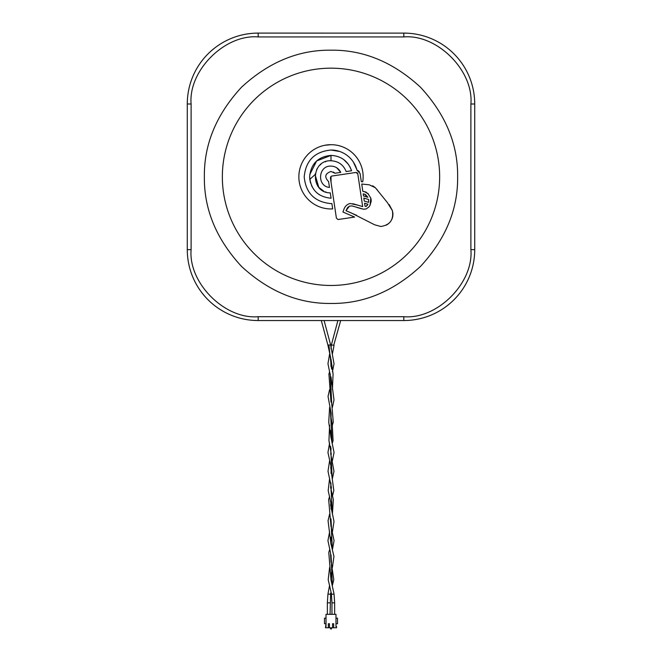 <?xml version="1.0" encoding="UTF-8"?>
<svg xmlns="http://www.w3.org/2000/svg" width="662" height="662" viewBox="0 0 662 662"><rect width="100%" height="100%" fill="white"/><g stroke="black" fill="none" stroke-linecap="round" stroke-linejoin="round"><path stroke-width="0.99" d="M474.72 108.245L474.72 109.089M407.585 33.199L406.758 33.158M405.798 33.125L258.18 33.1A70.9 70.9 0 0 0 187.28 104L187.28 249.64A70.9 70.9 0 0 0 258.18 320.54L403.82 320.54A70.9 70.9 0 0 0 474.72 249.64L474.72 104A70.9 70.9 0 0 0 403.82 33.1A70.9 70.9 0 0 1 474.72 104L470.889 104C473.777 70.677 437.143 34.043 403.82 36.931L403.82 33.1L406.584 33.158M474.497 98.39L474.555 99.184M474.662 101.104L474.72 103.984M471.874 269.525L471.741 269.98M468.713 278.197L468.415 278.859M467.372 281.069L466.826 282.153M464.699 285.976L463.739 287.531M462.904 288.831L462.341 289.666M450.764 302.774L447.388 305.571M443.846 308.161L442.936 308.773M421.264 318.356L418.343 319.034M415.397 319.589L412.426 320.019M409.447 320.317L408.562 320.383M407.13 320.466L403.82 320.54A70.9 70.9 0 0 0 474.72 249.64L470.889 249.64L470.889 104M254.44 320.441L258.18 320.54A70.9 70.9 0 0 1 187.28 249.64L191.111 249.64C188.223 282.964 224.857 319.597 258.18 316.709L258.18 320.54M238.312 317.702L237.848 317.561M229.623 314.533L228.961 314.243M226.768 313.2L225.676 312.646M221.844 310.519L220.165 309.485M219.105 308.798L218.154 308.161M205.046 296.584L202.249 293.208M199.659 289.666L198.997 288.682M189.456 267.084L188.786 264.163M188.231 261.209L187.801 258.238M187.503 255.259L187.437 254.349M187.354 252.901L187.305 251.477M187.379 100.185L187.28 104L191.111 104L191.111 249.64M190.126 84.115L190.259 83.66M193.287 75.443L193.585 74.773M194.628 72.58L195.174 71.488M197.301 67.656L198.269 66.092M199.088 64.826L199.659 63.974M211.236 50.866L214.612 48.069M218.154 45.479L219.072 44.859M240.736 35.285L243.657 34.606M246.603 34.052L249.574 33.621M252.553 33.323L253.438 33.257M254.87 33.174L258.18 33.1A70.9 70.9 0 0 0 187.28 104M369.917 205.576L371.192 201.256M371.2 200.412L370.968 198.716M360.078 208.365L363.537 209.209L366.136 208.96L368.875 207.007L370.108 205.237L370.77 198.012L367.667 193.18M366.384 192.294L365.929 192.079M365.358 191.864L362.826 191.384L361.733 184.044L369.313 184.814L375.395 187.76L387.419 202.622L392.376 210.632C393.832 219.792 389.968 225.08 380.799 226.487L374.551 224.757L351.448 213.023M368.535 194.049L364.431 191.641L362.826 191.384M365.987 184.483L369.313 184.814M375.296 187.66L372.615 185.757M377.307 189.953L376.744 189.258M392.351 210.533L389.182 204.583M356.595 207.297L360.012 208.348M352.027 205.94L349.478 206.13L352.027 205.94L363.537 209.209M351.315 212.965L345.969 210.698L347.434 207.835M347.674 207.529L349.478 206.13L345.969 210.698L356.768 215.398M386.269 225.188L388.693 223.582M390.58 221.555L392.02 219.014M392.078 218.874L392.798 216.292M392.814 216.201L392.93 213.545M392.914 213.313L392.376 210.632M364.597 203.226L367.94 204.227L365.945 206.494L365.035 206.221L364.597 203.226L367.94 204.227L367.087 205.584M367.021 205.667L366.036 206.453M365.945 206.494L365.035 206.221L364.928 205.46M364.787 198.36L368.626 199.502L368.602 202.365L364.274 201.074L363.827 198.07L368.626 199.502L368.602 202.365L364.274 201.074M364.026 199.403L363.827 198.07M357.761 173.659L357.149 172.757M357.025 172.674L355.941 172.451L357.794 173.825L362.677 206.585L352.796 203.697M360.26 205.94L359.756 205.791M357.538 205.096L350.024 203.491C346.83 204.417 344.737 206.544 343.727 209.879L342.941 212.03L354.633 217.053L338.009 219.519L336.395 218.129L330.404 177.929L331 176.406L331.786 176.059L355.941 172.451M343.727 209.879L342.941 212.03M354.633 217.053L338.249 219.503M331.058 182.323L331 176.398M330.917 176.473L330.404 177.929M328.6 181.603L329.469 187.42L328.6 181.603C324.181 176.994 324.976 173.61 331 171.466L334.972 173.237L340.74 172.377L334.972 173.237L333.391 172.029M340.698 172.285L336.784 167.817M329.469 187.42C316.659 186.262 318.149 165.426 331 166.112C335.46 166.294 338.712 168.38 340.74 172.377M331.885 203.598L332.68 208.919A32.14 32.14 0 0 1 298.86 176.82A32.14 32.14 0 0 1 331 144.68A32.14 32.14 0 0 1 362.751 181.81L361.311 181.678L360.087 173.485L356.967 170.2A26.794 26.794 0 0 0 331 150.026C314.723 151.615 305.794 160.543 304.206 176.82C305.794 193.097 314.723 202.026 331 203.615A26.794 26.794 0 0 0 331.885 203.598L332.68 208.919M363.099 175.207L363.074 174.71M359.375 171.756L357.811 170.473M357.116 170.233L353.417 162.132M339.689 151.474L331 150.026M331 144.68L324.711 145.301M304.719 158.326L304.197 159.087M299.555 170.192L299.439 170.755M301.069 188.538L301.384 189.299M307.929 199.196L308.343 199.618M351.307 169.985L350.041 166.998M348.394 164.3L343.826 159.658M331.083 198.236L331 197.657L331 198.228C318.025 196.937 310.9 189.795 309.626 176.82C310.875 163.82 318 156.679 331 155.396L316.643 160.949L309.725 174.694M331.538 160.775L330.992 160.767C310.726 159.757 309.998 192.99 330.288 192.874L331 197.657M326.25 192.17L325.307 191.848M323.735 191.153L319.034 187.545M318.761 187.238L315.087 174.627L309.783 179.328L310.528 182.944M311.57 185.699L313.829 189.539M316.461 192.485L319.448 194.818M309.626 176.82L309.783 179.328M325.77 161.644L325.174 161.859M320.938 164.308L320.193 164.946M317.239 168.537L316.651 169.596M315.211 173.883L315.087 174.627M331.025 155.396C341.244 155.975 348.088 161.098 351.555 170.763L346.168 171.566C343.421 164.764 338.365 161.164 331 160.767L331 155.396M403.82 36.931L258.18 36.931C224.857 34.043 188.223 70.677 191.111 104M258.18 316.709L403.82 316.709C437.143 319.597 473.777 282.964 470.889 249.64M331 303.453C298.545 303.85 268.698 291.487 241.456 266.364C216.333 239.123 203.97 209.275 204.368 176.82C203.97 144.366 216.333 114.518 241.456 87.276C268.698 62.154 298.545 49.791 331 50.188C363.455 49.791 393.302 62.154 420.544 87.276C445.667 114.518 458.03 144.366 457.632 176.82C458.03 209.275 445.667 239.123 420.544 266.364C393.302 291.487 363.455 303.85 331 303.453M365.399 194.479L367.89 197.268L363.504 195.969L363.198 193.858L364.249 194.032L367.89 197.268L367.013 197.011M363.198 193.858L364.249 194.032M363.504 195.969L363.413 195.34M324.099 320.54L330.619 344.869L327.938 345.233L330.661 357.629L331 366.558M330.04 602.883L327.359 602.792L327.938 594.12L330.619 594.211L330.04 614.336M327.359 602.792L327.359 614.336M330.619 344.869L334.037 363.794L332.407 371.738M321.318 320.54L327.938 345.233M340.682 320.54L333.714 345.316L331.381 344.877L337.901 320.54M331.339 592.978L331.414 594.253L334.07 594.12L334.641 602.792L331.96 602.883L331.96 614.336M329.602 567.483L328.203 579.672L331.372 593.599L331.96 602.883L334.641 602.792L334.641 614.336M334.07 594.12L330.926 579.672L331 572.671M326.018 626.6L326.018 623.728L325.447 627.75L328.319 627.75L328.319 623.728L329.469 623.728L329.469 627.75L328.319 627.75L330.52 627.75L330.52 628.9L331.48 628.9L331.48 627.75L332.531 627.75L332.531 623.728L333.681 623.728L333.681 627.75L332.531 627.75M333.681 627.75L336.561 627.75L336.561 626.6L335.982 626.6L335.982 614.336L335.982 618.167L337.512 618.167L337.512 623.728L335.982 623.728M324.488 623.728L324.488 618.167L326.018 618.167L326.018 623.728L324.488 623.728M326.018 618.167L326.018 614.336L335.982 614.336M258.18 36.931L258.18 33.1M403.82 316.709L403.82 320.54M331 285.471A108.651 108.651 0 0 0 439.651 176.82A108.651 108.651 0 0 0 331 68.169A108.651 108.651 0 0 0 222.349 176.82A108.651 108.651 0 0 0 331 285.471M328.865 344.91L331.621 369.098M330.222 373.831L331.811 405.351M330.421 410.101L331.993 441.562M330.603 446.362L332.15 477.683M330.76 482.598L332.283 513.695M330.884 518.735L332.365 549.559M330.967 554.698L332.407 585.266L333.797 579.672L331.546 564.57L331 554.864M330.661 592.978L330.628 593.599M407.61 33.199L407.056 33.174M329.602 371.738L328.915 374.08L331 402.14M329.602 407.329L328.741 422.116L331 437.706M329.602 442.919L327.955 452.494L331.265 467.571L331 473.33M329.602 478.502L328.195 490.592L331.381 505.363L331 508.904M329.602 514.093L328.062 520.713L331 544.478M329.602 549.683L328.782 552.53L331 580.094M329.602 585.266L327.938 594.128M332.407 549.683L334.07 540.631L331.538 528.963L331 519.289M332.398 514.093L333.334 499.603L330.619 487.406L331 483.715M332.407 478.502L333.987 471.253L330.76 454.024L331 448.1M332.407 442.919L333.077 440.602L332.266 424.673L330.652 415.14L331 412.525M332.407 407.329L334.004 399.972L331 376.943M334.07 345.233L332.398 353.947M331 359.135L333.085 374.08L332.407 389.537M331 394.718L333.259 422.116L332.407 425.128M331 430.333L330.843 436.829L334.053 452.494L332.398 460.711M331 465.907L330.735 467.571L333.813 490.583L332.407 496.301M331 501.482L330.619 505.263L334.004 521.408L332.407 531.892M331 537.089L330.785 543.196L333.938 556.361L332.398 567.475M331 562.286L330.503 552.77L327.938 540.631L329.602 531.892M331 526.712L328.666 499.603L329.602 496.301M331 491.096L331.381 487.406L328.013 471.253L329.602 460.711M331 455.522L331.248 454.016L328.948 440.693L329.602 425.128M331 419.948L331.132 413.237L328.046 396.414L329.602 389.537M331 384.341L331.381 380.774L327.963 363.711L329.602 353.947M331 348.758L331.381 344.877"/></g></svg>
